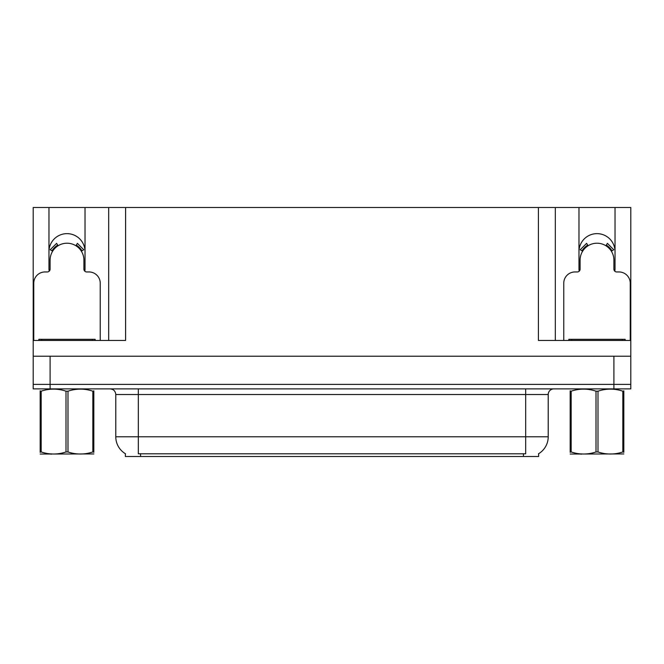 <?xml version="1.0" encoding="UTF-8"?>
<svg xmlns="http://www.w3.org/2000/svg" width="664" height="664" viewBox="0 0 664 664"><rect width="100%" height="100%" fill="white"/><g stroke="black" fill="none" stroke-linecap="round" stroke-linejoin="round"><path stroke-width="1" d="M614.831 271.219A18.028 18.028 0 0 0 615.03 268.563L615.03 207.5L630.8 207.5L630.8 356.228L33.2 356.228L33.2 384.39L50.099 384.39L33.2 384.39L33.2 388.897L50.099 388.897L50.099 384.39L613.901 384.39L50.099 384.39L50.099 356.228M84.834 271.219A18.028 18.028 0 0 0 85.025 268.563L85.025 207.5L108.688 207.5L108.688 340.449M538.637 453.695L538.637 456.5L125.363 456.5L125.363 453.695M48.97 251.664A18.028 18.028 0 0 1 66.998 233.637A18.028 18.028 0 0 1 85.025 251.664M50.099 388.897L630.8 388.897L630.8 384.39L613.901 384.39L630.8 384.39L630.8 356.228M108.688 207.5L538.413 207.5L538.413 340.449L630.8 340.449M49.169 271.219A18.028 18.028 0 0 1 48.97 268.563L48.97 207.5L33.2 207.5L33.2 340.449L125.587 340.449L125.587 207.5M33.2 340.449L33.2 356.228M538.413 207.5L555.311 207.5L555.311 340.449M555.311 207.5L578.975 207.5L578.975 268.563A18.028 18.028 0 0 0 579.166 271.219M615.03 207.5L578.975 207.5M48.97 207.5L85.025 207.5M615.03 251.664A18.028 18.028 0 0 0 597.002 233.637A18.028 18.028 0 0 0 578.975 251.664M125.529 453.794A19.721 19.721 0 0 1 115.785 436.779L138.32 436.779L138.32 453.794L525.68 453.794L525.68 436.779L548.215 436.779L548.215 394.532A5.636 5.636 0 0 1 553.851 388.897M115.785 436.779L115.785 394.532C115.453 391.113 113.577 389.228 110.149 388.897M538.471 453.794A19.721 19.721 0 0 0 548.215 436.779M100.239 340.449L100.239 283.213A11.263 11.263 0 0 0 88.968 271.949L86.718 271.949A2.814 2.814 0 0 1 83.905 269.127L83.905 260.114A16.899 16.899 0 0 0 66.998 243.215A16.899 16.899 0 0 0 50.099 260.114L50.099 269.127A2.814 2.814 0 0 1 47.285 271.949L45.027 271.949A11.263 11.263 0 0 0 33.764 283.213L33.764 340.449M75.903 245.755L77.389 243.356L83.764 249.73L81.365 251.216M52.639 251.216L50.24 249.73L56.614 243.356L58.1 245.755M38.836 340.449L38.836 339.321L95.168 339.321L95.168 340.449M93.831 453.952L40.172 454.043M93.831 452.342L93.831 451.968C93.831 454.699 93.831 454.699 93.831 451.968L92.835 451.968L92.835 391.179C84.585 388.448 76.31 388.448 67.994 391.179L66.002 391.179C57.76 388.448 49.485 388.448 41.168 391.179L40.172 391.179C40.172 388.448 40.172 388.448 40.172 391.179L40.172 390.805M67.994 391.179L67.994 451.968C76.244 454.699 84.519 454.699 92.835 451.968M67.994 451.968L66.002 451.968L66.002 391.179M93.831 390.805L93.831 391.179C93.831 388.448 93.831 388.448 93.831 391.179L92.835 391.179M93.831 391.179L93.831 451.968M41.168 391.179L41.168 451.968L40.172 451.968L40.172 391.179M41.168 451.968C49.41 454.699 57.693 454.699 66.002 451.968M40.172 451.968C40.172 454.699 40.172 454.699 40.172 451.968L40.172 452.342M630.236 340.449L630.236 283.213A11.263 11.263 0 0 0 618.972 271.949L616.715 271.949A2.814 2.814 0 0 1 613.901 269.127L613.901 260.114A16.899 16.899 0 0 0 597.002 243.215A16.899 16.899 0 0 0 580.095 260.114L580.095 269.127A2.814 2.814 0 0 1 577.282 271.949L575.032 271.949A11.263 11.263 0 0 0 563.761 283.213L563.761 340.449M605.9 245.755L607.386 243.356L613.76 249.73L611.361 251.216M582.635 251.216L580.236 249.73L586.611 243.356L588.096 245.755M625.164 339.321L625.164 340.449L625.164 339.321L568.832 339.321L568.832 340.449M623.828 453.952L570.168 454.043M623.828 452.342L623.828 451.968C623.828 454.699 623.828 454.699 623.828 451.968L622.832 451.968L622.832 391.179C614.59 388.448 606.307 388.448 597.998 391.179L596.006 391.179C587.756 388.448 579.481 388.448 571.164 391.179L570.168 391.179C570.168 388.448 570.168 388.448 570.168 391.179L570.168 390.805M597.998 391.179L597.998 451.968C606.24 454.699 614.515 454.699 622.832 451.968M597.998 451.968L596.006 451.968L596.006 391.179M623.828 390.805L623.828 391.179C623.828 388.448 623.828 388.448 623.828 391.179L622.832 391.179M623.828 391.179L623.828 451.968M571.164 391.179L571.164 451.968L570.168 451.968L570.168 391.179M571.164 451.968C579.415 454.699 587.69 454.699 596.006 451.968M570.168 451.968C570.168 454.699 570.168 454.699 570.168 451.968L570.168 452.342M613.901 356.228L613.901 388.897M523.423 456.5L523.423 453.695M140.577 456.5L140.577 453.695M525.68 388.897L525.68 394.532L115.785 394.532M548.215 394.532L525.68 394.532L525.68 436.779L138.32 436.779L138.32 388.897M82.012 250.818A17.654 17.654 0 0 0 76.302 245.107M57.702 245.107A17.654 17.654 0 0 0 51.991 250.818M81.523 251.117A17.09 17.09 0 0 0 76.003 245.589M58 245.589A17.09 17.09 0 0 0 52.473 251.117M92.354 339.321L92.354 340.449M41.649 339.321L41.649 340.449M612.009 250.818A17.654 17.654 0 0 0 606.298 245.107M587.698 245.107A17.654 17.654 0 0 0 581.988 250.818M611.527 251.117A17.09 17.09 0 0 0 606 245.589M587.997 245.589A17.09 17.09 0 0 0 582.477 251.117M622.351 339.321L622.351 340.449M571.646 339.321L571.646 340.449M51.742 453.885L51.111 454.251M581.739 453.885L581.116 454.251"/></g></svg>

